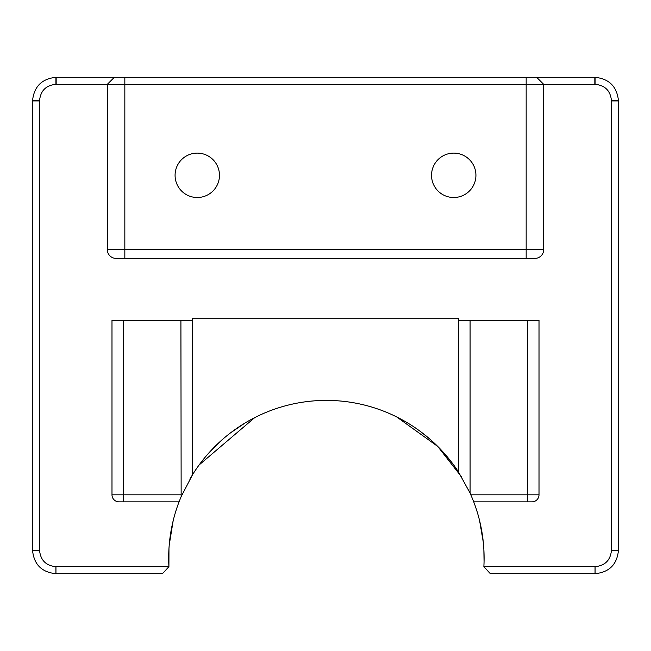 <?xml version="1.0" encoding="UTF-8"?>
<svg xmlns="http://www.w3.org/2000/svg" width="651" height="651" viewBox="0 0 651 651"><rect width="100%" height="100%" fill="white"/><g stroke="black" fill="none" stroke-linecap="round" stroke-linejoin="round"><path stroke-width="0.98" d="M539.012 320.308L527.326 320.308L527.326 494.825L539.012 494.825L539.012 320.308L539.012 494.825A7.006 7.006 0 0 1 532.005 501.84L473.725 501.84L527.326 501.84L527.326 494.825L470.852 494.825L473.725 501.84A157.713 157.713 0 0 1 483.864 566.671L490.341 573.686L595.087 573.686C609.263 572.286 617.05 564.498 618.45 550.323L618.45 100.677C616.969 86.583 609.181 78.795 595.087 77.314L536.676 77.314L543.683 84.329L595.087 84.329C605.023 85.289 610.475 90.741 611.444 100.677L611.444 550.323C610.475 560.251 605.023 565.703 595.087 566.671L483.872 566.525M483.994 563.953L484.035 562.594M484.059 561.642L483.856 549.387M483.311 542.34L479.624 520.808M173.15 520.808L169.219 545.099M168.967 548.638L168.918 566.695L55.913 566.671C45.977 565.703 40.533 560.251 39.556 550.323L39.556 100.677C40.525 90.741 45.977 85.289 55.913 84.329L107.317 84.329L114.324 77.314L55.913 77.314C41.81 78.795 34.023 86.583 32.55 100.677L32.55 550.323C33.95 564.498 41.737 572.286 55.913 573.686L162.441 573.686L168.918 566.695M461.697 477.077L437.741 446.423L396.687 416.925A157.713 157.713 0 0 0 254.72 417.617L199.141 464.936M192.102 475.401L190.173 478.623M396.687 416.925L405.817 421.864M421.107 432.012L430.181 439.36M442.094 450.94L452.526 463.431M189.832 479.209L193.274 473.529M209.687 452.03L220.339 441.378M230.706 432.736L245.386 422.792M123.674 320.308L123.674 494.825L111.988 494.825L111.988 320.308L180.913 320.308L181.149 496.64L179.058 501.84L123.674 501.84L179.058 501.84A157.713 157.713 0 0 0 168.91 566.671M181.149 496.64L192.598 474.603L192.598 318.201L458.402 318.201L458.402 471.82A157.713 157.713 0 0 0 192.598 474.603M458.402 471.82L470.087 493.108L470.087 320.308L458.402 320.308M470.852 494.825A157.713 157.713 0 0 0 470.087 493.108M124.837 77.314L114.324 77.314L107.317 84.329L543.683 84.329L536.676 77.314L124.837 77.314L124.837 249.626L107.317 249.626L107.317 84.329M107.317 249.626A8.764 8.764 0 0 0 116.081 258.39L534.919 258.39A8.764 8.764 0 0 0 543.683 249.626L543.683 84.329M219.468 175.314A22.199 22.199 0 0 1 186.17 194.535A22.199 22.199 0 0 1 186.17 156.094A22.199 22.199 0 0 1 219.468 175.314M475.93 175.314A22.199 22.199 0 0 1 442.631 194.535A22.199 22.199 0 0 1 442.631 156.094A22.199 22.199 0 0 1 475.93 175.314M111.988 494.825A7.006 7.006 0 0 0 118.995 501.84L123.674 501.84L123.674 494.825L180.913 494.825M192.598 320.308L180.913 320.308M527.326 320.308L470.087 320.308M595.047 573.686L595.047 566.671M595.087 566.671L595.087 573.686M618.45 550.323L611.444 550.323M611.444 550.282L618.45 550.282M618.45 100.929L611.444 100.929M611.444 100.677L618.45 100.677M595.087 77.314L595.087 84.329M594.835 84.329L594.835 77.314M543.683 249.626L526.163 249.626L526.163 77.314M56.165 77.314L56.165 84.329M55.913 84.329L55.913 77.314M32.55 100.677L39.556 100.677M39.556 100.929L32.55 100.929M32.55 550.282L39.556 550.282M39.556 550.323L32.55 550.323M55.913 573.686L55.913 566.671M55.953 566.671L55.953 573.686M526.163 258.39L526.163 249.626L124.837 249.626L124.837 258.39"/></g></svg>

